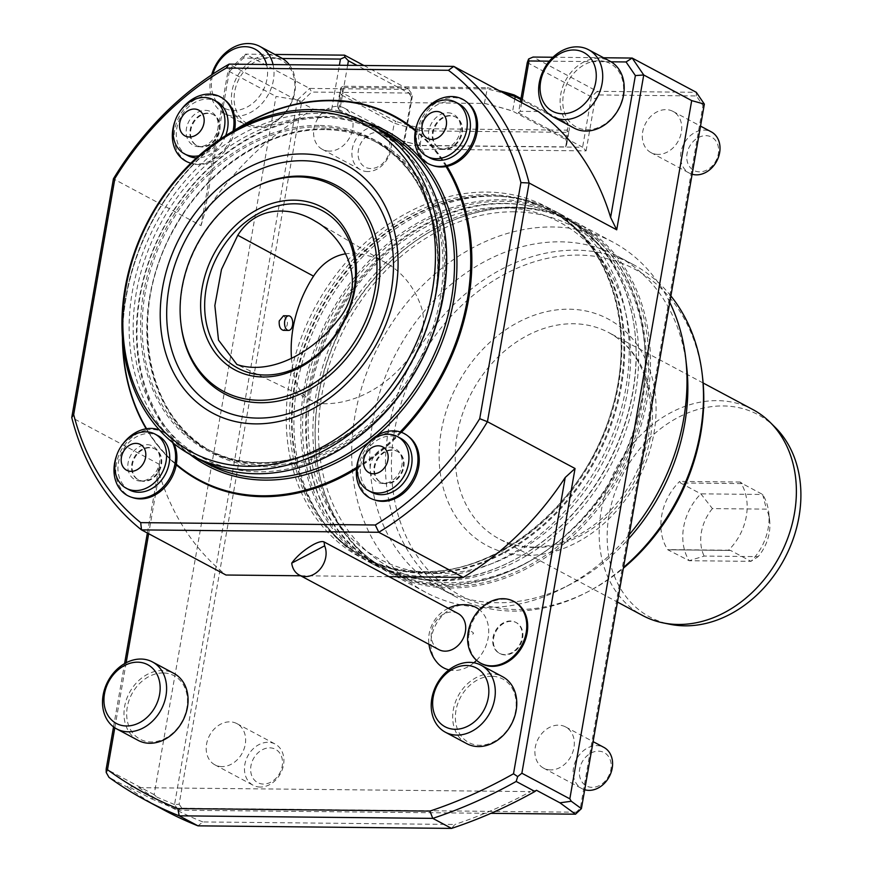 <?xml version="1.0" encoding="UTF-8"?>
<svg xmlns="http://www.w3.org/2000/svg" width="872" height="872" viewBox="0 0 872 872"><rect width="100%" height="100%" fill="white"/><g stroke="black" fill="none" stroke-linecap="round" stroke-linejoin="round"><path stroke-width="0.65" stroke-dasharray="4.36 3.27" d="M283.498 315.762C288.763 320.678 288.752 325.539 283.444 330.346M291.488 358.185A113.284 89.99 -61.9 0 0 295.597 380.584A46.118 36.635 -61.9 0 0 312.056 400.749A46.118 36.635 -61.9 0 0 325.736 403.725A113.284 89.99 -61.9 0 0 413.066 352.582A46.118 36.635 -61.9 0 0 421.187 306.748A113.284 89.99 -61.9 0 0 387.19 263.562A113.284 89.99 -61.9 0 0 351.798 253.458A46.118 36.635 -61.9 0 0 345.367 253.872M389.054 576.664L300.644 575.771M742.323 483.611L740.263 482.02A51.099 40.592 118.1 0 1 728.338 550.385L667.778 549.774L689.185 560.718L750.988 561.339A51.099 40.592 -61.9 0 0 768.744 512.496A51.099 40.592 -61.9 0 0 762.651 494.468L742.323 483.611L680.52 482.99L700.859 493.846L712.424 508.594L766.466 509.139L762.651 494.468L700.859 493.846A51.099 40.592 -61.9 0 0 689.185 560.718L704.14 556.074L758.182 556.619A40.984 32.558 -61.9 0 0 769.649 520.497A40.984 32.558 -61.9 0 0 766.466 509.139M712.424 508.594A40.984 32.558 -61.9 0 0 704.14 556.074M728.338 550.385L730.649 550.472L750.988 561.339L758.182 556.619M680.52 482.99L679.702 481.409A51.099 40.592 118.1 0 0 667.778 549.774L730.649 550.472M740.263 482.02L679.702 481.409M702.603 377.652A184.973 146.943 -61.9 0 0 545.174 258.842A184.973 146.943 -61.9 0 0 392.062 449.788A184.973 146.943 -61.9 0 0 516.66 609.539A184.973 146.943 -61.9 0 0 588.317 591.554A184.973 146.943 -61.9 0 0 623.382 568.184M670.884 295.957A188.341 149.624 -61.9 0 0 633.214 264.532A188.341 149.624 -61.9 0 0 412.5 360.136A188.341 149.624 -61.9 0 0 455.707 596.764A188.341 149.624 -61.9 0 0 512.965 611.098A188.341 149.624 -61.9 0 0 585.929 592.786A188.341 149.624 -61.9 0 0 623.513 567.399M752.808 409.535A116.804 92.792 -61.9 0 0 615.926 468.831A116.804 92.792 -61.9 0 0 642.719 615.567M775.175 427.324A114.744 91.157 -61.9 0 0 623.622 472.94A114.744 91.157 -61.9 0 0 669.947 624.276M686.656 366.632A188.341 149.624 -61.9 0 0 617.572 256.172A188.341 149.624 -61.9 0 0 396.847 351.787A188.341 149.624 -61.9 0 0 440.066 588.404A188.341 149.624 -61.9 0 0 497.323 602.748A188.341 149.624 -61.9 0 0 570.288 584.436A188.341 149.624 -61.9 0 0 628.483 538.94M669.772 302.377A198.565 157.745 -61.9 0 0 612.907 242.089A198.565 157.745 -61.9 0 0 380.203 342.892A198.565 157.745 -61.9 0 0 425.765 592.361A198.565 157.745 -61.9 0 0 486.129 607.468A198.565 157.745 -61.9 0 0 563.061 588.164A198.565 157.745 -61.9 0 0 629.224 534.689M449.625 587.968A198.565 157.745 -61.9 0 0 637.541 436.458A198.565 157.745 -61.9 0 0 576.403 222.589A198.565 157.745 -61.9 0 0 439.107 226.775A198.565 157.745 -61.9 0 0 316.427 456.394A198.565 157.745 -61.9 0 0 389.261 572.85A198.565 157.745 -61.9 0 0 449.625 587.968M448.862 586.496A197.552 156.938 -61.9 0 0 648.615 355.373A197.552 156.938 -61.9 0 0 438.387 227.145A197.552 156.938 -61.9 0 0 316.34 455.598A197.552 156.938 -61.9 0 0 448.862 586.496M514.251 211.809A193.519 153.734 -61.9 0 0 327 488.527A193.519 153.734 -61.9 0 0 604.416 491.318A193.519 153.734 -61.9 0 0 514.251 211.809M451.554 828.4L454.922 824.465L202.827 821.936L197.988 825.849M151.216 798.708L178.444 810.197L174.52 804.551L179.12 804.246L301.767 101.534L297.472 100.008L275.999 96.421L154.137 794.664L156.797 797.073L151.216 798.708L127.737 786.163L127.748 787.383L108.978 777.355M127.748 787.383A513.924 408.27 -61.9 0 0 164.634 810.382M363.886 65.487L408.696 89.424L309.604 88.421L245.468 54.162L274.887 54.456M297.472 100.008L309.604 88.421L311.685 92.072L408.772 93.042L408.696 89.424L412.554 95.07L357.051 65.411M282.386 58.5L243.364 58.108L229.336 71.493L228.039 70.796L275.999 96.421M243.364 58.108L245.468 54.162L228.039 70.796L201.018 225.619L113.415 178.825M527.266 62.599L591.401 96.868L597.211 91.32L533.075 57.051M696.368 95.942L696.303 92.312L597.211 91.32L599.282 94.961L696.368 95.942L702.963 105.577L580.316 808.279L576.141 812.214L575.531 814.176M552.968 57.247L603.577 57.759M611.076 61.803L549.316 61.182M420.555 572.272A198.402 157.614 -61.9 0 0 612.536 288.556A198.402 157.614 -61.9 0 0 328.112 285.7A198.402 157.614 -61.9 0 0 420.555 572.272M581.417 808.627L580.316 808.279M702.963 105.577L704.358 104.16M347.623 65.324L339.622 111.158L403.758 145.428L402.417 149.036L586.104 150.878L582.605 147.226L591.401 96.868L595.173 98.885L599.282 94.961M586.104 150.878L595.173 98.885M147.368 533.021L159.358 464.34L159.195 473.387L148.665 533.719M126.146 662.764L114.799 727.793M113.534 726.899L124.576 663.636M154.137 794.664L106.177 769.039M297.494 100.073L174.542 804.551M174.531 804.562L156.797 797.073M229.336 71.493L204.582 213.335L201.018 225.619M521.685 102.667L520.181 111.333L518.469 112.957L520.388 101.98M605.898 61.748A36.003 28.602 118.1 0 1 614.368 115.006A36.003 28.602 118.1 0 1 565.209 114.515A36.003 28.602 118.1 0 1 592.208 61.607A36.003 28.602 118.1 0 1 605.898 61.748M538.242 111.518L520.181 111.333M392.237 450.203A17.516 13.919 -61.9 0 0 375.647 463.566A17.516 13.919 -61.9 0 0 381.042 482.445A17.516 13.919 -61.9 0 0 401.578 473.55A17.516 13.919 -61.9 0 0 397.556 451.533A17.516 13.919 -61.9 0 0 392.237 450.203M149.886 447.761A17.516 13.919 -61.9 0 0 133.307 461.135A17.516 13.919 -61.9 0 0 138.703 480.003A17.516 13.919 -61.9 0 0 159.227 471.109A17.516 13.919 -61.9 0 0 155.205 449.102A17.516 13.919 -61.9 0 0 149.886 447.761M208.234 113.425A17.516 13.919 -61.9 0 0 191.655 126.789A17.516 13.919 -61.9 0 0 197.05 145.657A17.516 13.919 -61.9 0 0 217.586 136.762A17.516 13.919 -61.9 0 0 213.564 114.755A17.516 13.919 -61.9 0 0 208.234 113.425M450.584 115.856A17.516 13.919 -61.9 0 0 434.005 129.23A17.516 13.919 -61.9 0 0 439.401 148.098A17.516 13.919 -61.9 0 0 459.925 139.204A17.516 13.919 -61.9 0 0 455.914 117.197A17.516 13.919 -61.9 0 0 450.584 115.856M394.569 116.172A206.74 164.23 -61.9 0 0 331.872 100.52A206.74 164.23 -61.9 0 0 136.261 258.166A206.74 164.23 -61.9 0 0 199.732 480.864M356.506 468.842A206.74 164.23 -61.9 0 0 401.414 432.327M447.02 166.378A206.74 164.23 -61.9 0 0 415.508 130.048M339.622 111.158L331.665 109.436L313.593 109.262L229.129 64.125M313.593 109.262A280.326 222.687 -61.9 0 0 204.582 213.335M277.209 58.446A36.003 28.602 118.1 0 1 285.678 111.703A36.003 28.602 118.1 0 1 236.519 111.202A36.003 28.602 118.1 0 1 263.518 58.304A36.003 28.602 118.1 0 1 277.209 58.446M331.665 109.436L339.382 65.237M518.469 112.957L582.605 147.226L403.758 145.428L412.554 95.07L411.497 97.032L402.417 149.036M338.718 109.403L391.659 137.7A116.161 26.999 -170.1 0 0 420.097 145.428L565.634 146.888A116.161 26.999 -170.1 0 0 565.688 139.455L512.736 111.158A116.161 26.999 -170.1 0 0 484.309 103.43L338.761 101.97A116.161 26.999 -170.1 0 0 338.718 109.403L338.652 109.305A116.216 27.01 9.9 0 1 337.726 104.389A116.216 27.01 9.9 0 1 338.718 101.904L341.246 87.418L486.903 88.889A116.216 27.01 9.9 0 1 504.158 93.304M159.358 464.34L71.755 417.535M159.195 473.387A280.326 222.687 -61.9 0 0 225.979 575.019M202.827 821.936A508.082 403.627 -61.9 0 1 138.986 787.656L127.737 786.163M138.986 787.656L530.481 791.602A508.082 403.627 -61.9 0 1 454.922 824.465M536.465 790.272L530.481 791.602M576.141 812.214L181.91 808.246L178.433 810.186L490.936 813.336M408.772 93.042L411.497 97.032M301.767 101.534L311.685 92.072M181.91 808.246L179.12 804.246M222 766.608A23.359 18.563 118.1 0 1 214.904 764.831A23.359 18.563 118.1 0 1 209.542 735.488A23.359 18.563 118.1 0 1 236.922 723.629A23.359 18.563 118.1 0 1 244.116 748.786A23.359 18.563 118.1 0 1 222 766.608M550.69 769.922A23.359 18.563 118.1 0 1 543.594 768.134A23.359 18.563 118.1 0 1 538.231 738.791A23.359 18.563 118.1 0 1 565.612 726.932A23.359 18.563 118.1 0 1 572.806 752.089A23.359 18.563 118.1 0 1 550.69 769.922M329.431 151.107A23.359 18.563 118.1 0 1 322.324 149.33A23.359 18.563 118.1 0 1 316.961 119.976A23.359 18.563 118.1 0 1 344.342 108.117A23.359 18.563 118.1 0 1 351.536 133.274A23.359 18.563 118.1 0 1 329.431 151.107M658.12 154.409A23.359 18.563 118.1 0 1 651.013 152.633A23.359 18.563 118.1 0 1 645.662 123.279A23.359 18.563 118.1 0 1 673.031 111.42A23.359 18.563 118.1 0 1 680.225 136.588A23.359 18.563 118.1 0 1 658.12 154.409M468.624 605.026A34.27 27.228 -61.9 0 0 465.528 604.797A34.27 27.228 -61.9 0 0 452.023 608.242A34.27 27.228 -61.9 0 0 437.602 663.091M448.927 669.849A34.27 27.228 -61.9 0 0 473.899 662.753M476.548 660.322A34.27 27.228 -61.9 0 0 479.426 609.713M511.068 621.333A17.516 13.919 -61.9 0 0 494.489 634.696A17.516 13.919 -61.9 0 0 499.874 653.575A17.516 13.919 -61.9 0 0 505.204 654.905A17.516 13.919 -61.9 0 0 521.783 641.53A17.516 13.919 -61.9 0 0 516.388 622.663A17.516 13.919 -61.9 0 0 511.068 621.333M163.108 672.955A36.003 28.602 -61.9 0 0 128.26 724.447A36.003 28.602 -61.9 0 0 179.883 724.959A36.003 28.602 -61.9 0 0 163.108 672.955M491.797 676.269A36.003 28.602 -61.9 0 0 456.95 727.749A36.003 28.602 -61.9 0 0 508.572 728.273A36.003 28.602 -61.9 0 0 491.797 676.269M428.348 576.599A198.565 157.745 -61.9 0 0 616.264 425.089A198.565 157.745 -61.9 0 0 555.126 211.22A198.565 157.745 -61.9 0 0 500.43 196.276A198.565 157.745 -61.9 0 0 322.422 312.023A198.565 157.745 -61.9 0 0 325.158 524.323A198.565 157.745 -61.9 0 0 367.984 561.481A198.565 157.745 -61.9 0 0 428.348 576.599M435.237 580.272A198.565 157.745 -61.9 0 0 512.158 560.969A198.565 157.745 -61.9 0 0 634.838 331.349A198.565 157.745 -61.9 0 0 562.004 214.894A198.565 157.745 -61.9 0 0 329.311 315.697A198.565 157.745 -61.9 0 0 374.873 565.165A198.565 157.745 -61.9 0 0 435.237 580.272M436.338 579.815A197.552 156.938 -61.9 0 0 512.878 560.598A197.552 156.938 -61.9 0 0 634.936 332.145A197.552 156.938 -61.9 0 0 466.793 205.247A197.552 156.938 -61.9 0 0 303.271 409.186A197.552 156.938 -61.9 0 0 436.338 579.815M437.439 573.504A190.968 151.706 118.1 0 1 311.315 388.945A190.968 151.706 118.1 0 1 501.313 207.558A190.968 151.706 118.1 0 1 627.437 392.117A190.968 151.706 118.1 0 1 437.439 573.504M376.53 127.726A188.047 149.385 -61.9 0 0 319.359 113.404A188.047 149.385 -61.9 0 0 141.395 256.902A188.047 149.385 -61.9 0 0 199.306 459.446M320.438 117.044A185.126 147.074 -61.9 0 0 141.308 381.773A185.126 147.074 -61.9 0 0 406.701 384.443A185.126 147.074 -61.9 0 0 320.438 117.044M415.573 132.784A30.662 24.362 118.1 0 1 429.94 105.904M219.984 139.335A30.662 24.362 118.1 0 1 198.86 155.75M173.223 130.342A30.662 24.362 118.1 0 1 187.589 103.463M114.875 464.689A30.662 24.362 118.1 0 1 129.23 437.809M357.226 467.12A30.662 24.362 118.1 0 1 371.581 440.24M430.081 158.017A30.662 24.362 118.1 0 1 423.04 119.497A30.662 24.362 118.1 0 1 458.977 103.931M225.652 135.64A30.662 24.362 118.1 0 1 196.462 157.897M187.731 155.576A30.662 24.362 118.1 0 1 180.689 117.055A30.662 24.362 118.1 0 1 216.627 101.49M129.383 489.922A30.662 24.362 118.1 0 1 122.342 451.402A30.662 24.362 118.1 0 1 158.279 435.837M371.723 492.353A30.662 24.362 118.1 0 1 364.692 453.843A30.662 24.362 118.1 0 1 400.619 438.278M380.41 129.884A188.047 149.385 -61.9 0 0 327.185 117.589A188.047 149.385 -61.9 0 0 150.148 258.461A188.047 149.385 -61.9 0 0 203.252 461.462M447.696 112.782A18.988 15.086 118.1 0 1 456.547 140.207A18.988 15.086 118.1 0 1 429.329 139.934A18.988 15.086 118.1 0 1 447.696 112.782M205.356 110.352A18.988 15.086 118.1 0 1 214.196 137.765A18.988 15.086 118.1 0 1 186.979 137.493A18.988 15.086 118.1 0 1 205.356 110.352M146.997 444.687A18.988 15.086 118.1 0 1 155.848 472.112A18.988 15.086 118.1 0 1 128.631 471.839A18.988 15.086 118.1 0 1 146.997 444.687M389.348 447.129A18.988 15.086 118.1 0 1 398.199 474.542A18.988 15.086 118.1 0 1 370.982 474.27A18.988 15.086 118.1 0 1 389.348 447.129M189.911 454.399A189.802 150.78 118.1 0 1 163.685 227.21A189.802 150.78 118.1 0 1 367.123 122.723M376.65 435.815A189.802 150.78 118.1 0 1 368.725 442.278M417.426 123.377A36.504 28.994 118.1 0 1 423.149 112.662M232.988 131.269A36.504 28.994 118.1 0 1 192.102 163.489A36.504 28.994 118.1 0 1 190.87 163.195M175.076 120.946A36.504 28.994 118.1 0 1 180.798 110.232M159.467 430.049A36.504 28.994 118.1 0 1 165.331 433.373A36.504 28.994 118.1 0 1 172.58 442.54M116.728 455.282A36.504 28.994 118.1 0 1 122.451 444.567M359.068 457.724A36.504 28.994 118.1 0 1 364.801 447.009M356.659 467.436A206.152 163.773 -61.9 0 0 358.752 466.117A36.199 28.765 118.1 0 1 399.649 432.501A206.152 163.773 -61.9 0 0 400.204 431.923M433.591 165.8A36.199 28.765 118.1 0 1 417.023 132.25A206.152 163.773 -61.9 0 0 415.355 130.855M235.146 130.07A206.152 163.773 -61.9 0 0 234.601 130.419A36.199 28.765 118.1 0 1 193.715 164.023A206.152 163.773 -61.9 0 0 122.658 340.614M146.561 428.741A206.152 163.773 -61.9 0 0 147.292 429.961A36.199 28.765 118.1 0 1 166.694 434.43A36.199 28.765 118.1 0 1 173.931 443.63M234.612 130.364A36.199 28.765 118.1 0 1 234.601 130.419A206.152 163.773 -61.9 0 0 193.715 164.023A36.199 28.765 118.1 0 1 191.24 163.358A36.199 28.765 118.1 0 1 179.316 116.325A36.199 28.765 118.1 0 1 225.041 100.095M446.061 166.563A206.152 163.773 -61.9 0 0 417.023 132.25A36.199 28.765 118.1 0 1 437.275 102.133A36.199 28.765 118.1 0 1 467.392 102.525M375.243 500.136A36.199 28.765 118.1 0 1 358.752 466.117A206.152 163.773 -61.9 0 0 399.649 432.501A36.199 28.765 118.1 0 1 409.044 436.872M356.539 468.46A206.74 164.23 -61.9 0 0 359.242 466.76A206.74 164.23 -61.9 0 0 401.066 432.207M446.835 166.41A206.74 164.23 -61.9 0 0 415.497 130.124M234.644 130.168A206.74 164.23 -61.9 0 0 122.429 337.747M146.169 428.806A206.74 164.23 -61.9 0 0 176.231 464.852M132.893 497.694A36.199 28.765 118.1 0 1 116.663 462.389A36.199 28.765 118.1 0 1 147.292 429.961A206.152 163.773 -61.9 0 0 176.329 464.275M391.604 449.865A17.516 13.919 -61.9 0 0 375.025 463.239A17.516 13.919 -61.9 0 0 380.421 482.107A17.516 13.919 -61.9 0 0 400.957 473.213A17.516 13.919 -61.9 0 0 396.934 451.195A17.516 13.919 -61.9 0 0 391.604 449.865M149.254 447.423A17.516 13.919 -61.9 0 0 132.675 460.798A17.516 13.919 -61.9 0 0 138.07 479.665A17.516 13.919 -61.9 0 0 158.606 470.771A17.516 13.919 -61.9 0 0 154.584 448.764A17.516 13.919 -61.9 0 0 149.254 447.423M207.612 113.088A17.516 13.919 -61.9 0 0 191.033 126.451A17.516 13.919 -61.9 0 0 196.429 145.33A17.516 13.919 -61.9 0 0 216.954 136.435A17.516 13.919 -61.9 0 0 212.931 114.417A17.516 13.919 -61.9 0 0 207.612 113.088M449.963 115.529A17.516 13.919 -61.9 0 0 433.373 128.893A17.516 13.919 -61.9 0 0 438.769 147.76A17.516 13.919 -61.9 0 0 459.304 138.866A17.516 13.919 -61.9 0 0 455.282 116.859A17.516 13.919 -61.9 0 0 449.963 115.529M484.309 103.43L484.374 103.376A116.216 27.01 9.9 0 1 512.682 111.071L514.785 98.983M484.374 103.376L487.47 87.701A114.461 26.607 9.9 0 1 499.166 90.644M338.652 109.305L341.181 94.819L394.275 123.181L395.812 121.404L343.143 93.271A114.461 26.607 9.9 0 1 343.143 86.241L487.47 87.701M391.659 137.7L394.275 123.181A116.216 27.01 9.9 0 0 422.571 130.876L568.239 132.348L566.931 130.157L422.593 128.696A114.461 26.607 9.9 0 1 395.812 121.404M420.097 145.428L420.042 145.362A116.216 27.01 9.9 0 1 391.746 137.678M420.042 145.362L422.593 128.696M565.634 146.888L568.239 132.348A116.216 27.01 9.9 0 0 569.231 129.863A116.216 27.01 9.9 0 0 568.293 124.947L566.931 123.137A114.461 26.607 9.9 0 1 566.931 130.157M565.688 139.455L565.764 139.433A116.216 27.01 9.9 0 1 566.702 144.349A116.216 27.01 9.9 0 1 565.71 146.834M565.764 139.433L568.293 124.947L520.813 99.572M343.143 93.271L341.181 94.819A116.216 27.01 9.9 0 1 340.254 89.903A116.216 27.01 9.9 0 1 341.246 87.418L343.143 86.241M520.976 98.58L566.931 123.137M699.54 171.849A18.879 14.998 118.1 0 1 690.744 144.578A18.879 14.998 118.1 0 1 717.809 144.85A18.879 14.998 118.1 0 1 699.54 171.849M692.128 174.237A23.359 18.563 118.1 0 1 689.294 173.081A23.359 18.563 118.1 0 1 683.931 143.727A23.359 18.563 118.1 0 1 711.301 131.868M370.851 168.536A18.879 14.998 118.1 0 1 362.054 141.264A18.879 14.998 118.1 0 1 389.119 141.537A18.879 14.998 118.1 0 1 370.851 168.536M367.701 171.555A23.359 18.563 118.1 0 1 360.594 169.768A23.359 18.563 118.1 0 1 355.242 140.425A23.359 18.563 118.1 0 1 382.612 128.566A23.359 18.563 118.1 0 1 389.806 153.723A23.359 18.563 118.1 0 1 367.701 171.555M592.121 787.351A18.879 14.998 118.1 0 1 583.313 760.079A18.879 14.998 118.1 0 1 610.389 760.351A18.879 14.998 118.1 0 1 592.121 787.351M584.709 789.749A23.359 18.563 118.1 0 1 581.864 788.582A23.359 18.563 118.1 0 1 576.501 759.24A23.359 18.563 118.1 0 1 603.882 747.38M263.42 784.048A18.879 14.998 118.1 0 1 254.624 756.776A18.879 14.998 118.1 0 1 281.7 757.049A18.879 14.998 118.1 0 1 263.42 784.048M260.281 787.056A23.359 18.563 118.1 0 1 253.174 785.28A23.359 18.563 118.1 0 1 247.812 755.937A23.359 18.563 118.1 0 1 275.192 744.078A23.359 18.563 118.1 0 1 282.386 769.235A23.359 18.563 118.1 0 1 260.281 787.056M466.836 743.685A37.965 30.16 118.1 0 1 455.151 702.799A37.965 30.16 118.1 0 1 491.078 673.827A37.965 30.16 118.1 0 1 502.61 676.716M138.147 740.383A37.965 30.16 118.1 0 1 126.462 699.486A37.965 30.16 118.1 0 1 162.377 670.524A37.965 30.16 118.1 0 1 173.92 673.413M438.834 649.607A20.438 16.241 118.1 0 1 431.422 632.178A20.438 16.241 118.1 0 1 443.826 614.052A20.438 16.241 118.1 0 1 458.094 613.55M469.507 630.554L468.831 634.402C474.826 634.369 475.055 633.094 469.507 630.554A35.044 27.839 118.1 0 1 514.633 601.865M481.617 663.679A35.044 27.839 118.1 0 1 468.831 634.402M504.583 654.567A17.516 13.919 118.1 0 1 499.253 653.237A17.516 13.919 118.1 0 1 495.231 631.23A17.516 13.919 118.1 0 1 515.766 622.336A17.516 13.919 118.1 0 1 521.162 641.203A17.516 13.919 118.1 0 1 504.583 654.567M574.256 128.173A37.965 30.16 118.1 0 1 561.339 91.462A37.965 30.16 118.1 0 1 591.107 59.22A37.965 30.16 118.1 0 1 610.04 61.214M273.078 64.572A37.965 30.16 118.1 0 1 235.636 116.281A37.965 30.16 118.1 0 1 224.093 113.393A37.965 30.16 118.1 0 1 211.645 74.894M289.319 64.735A37.965 30.16 118.1 0 1 290.463 104.825A37.965 30.16 118.1 0 1 257.109 127.759A37.965 30.16 118.1 0 1 245.566 124.87A37.965 30.16 118.1 0 1 232.65 88.148A37.965 30.16 118.1 0 1 262.418 55.917A37.965 30.16 118.1 0 1 281.351 57.912M266.592 64.506A33.289 26.443 118.1 0 1 233.914 110.472A33.289 26.443 118.1 0 1 212.91 74.055M254.057 187.589A118.265 93.947 -61.9 0 0 180.995 324.351M526.11 555.42A128.478 102.068 -61.9 0 0 650.425 371.69A128.478 102.068 -61.9 0 0 466.237 369.837A128.478 102.068 -61.9 0 0 526.11 555.42M534.318 547.572A116.804 92.792 -61.9 0 0 644.855 458.443A116.804 92.792 -61.9 0 0 608.885 332.646A116.804 92.792 -61.9 0 0 472.003 391.931A116.804 92.792 -61.9 0 0 498.806 538.678A116.804 92.792 -61.9 0 0 534.318 547.572M425.438 573.373A196.974 156.48 -61.9 0 0 620.809 389.555A196.974 156.48 -61.9 0 0 496.931 196.102A196.974 156.48 -61.9 0 0 320.362 310.912A196.974 156.48 -61.9 0 0 323.076 521.521A196.974 156.48 -61.9 0 0 425.438 573.373M424.817 572.871A196.81 156.35 -61.9 0 0 611.065 422.702A196.81 156.35 -61.9 0 0 550.461 210.719A196.81 156.35 -61.9 0 0 319.817 310.628A196.81 156.35 -61.9 0 0 364.976 557.895A196.81 156.35 -61.9 0 0 424.817 572.871M422.702 571.749A196.81 156.35 -61.9 0 0 608.961 421.579A196.81 156.35 -61.9 0 0 548.357 209.596A196.81 156.35 -61.9 0 0 317.713 309.505A196.81 156.35 -61.9 0 0 362.872 556.772A196.81 156.35 -61.9 0 0 422.702 571.749M511.984 207.144A196.81 156.35 118.1 0 1 571.814 222.12A196.81 156.35 118.1 0 1 616.973 469.387A196.81 156.35 118.1 0 1 386.329 569.296A196.81 156.35 118.1 0 1 325.736 357.313A196.81 156.35 118.1 0 1 511.984 207.144M505.411 203.634A196.81 156.35 118.1 0 1 565.252 218.61A196.81 156.35 118.1 0 1 610.411 465.877A196.81 156.35 118.1 0 1 379.767 565.786A196.81 156.35 118.1 0 1 319.163 353.803A196.81 156.35 118.1 0 1 505.411 203.634M318.978 125.437A176.373 140.109 -61.9 0 0 148.316 377.641A176.373 140.109 -61.9 0 0 401.153 380.181A176.373 140.109 -61.9 0 0 318.978 125.437M319.403 126.887A175.207 139.182 -61.9 0 0 153.603 260.575A175.207 139.182 -61.9 0 0 207.547 449.287A175.207 139.182 -61.9 0 0 412.87 360.343A175.207 139.182 -61.9 0 0 372.671 140.229A175.207 139.182 -61.9 0 0 319.403 126.887M324.417 129.557A175.207 139.182 -61.9 0 0 158.606 263.246A175.207 139.182 -61.9 0 0 212.55 451.958A175.207 139.182 -61.9 0 0 417.873 363.014A175.207 139.182 -61.9 0 0 377.674 142.899A175.207 139.182 -61.9 0 0 324.417 129.557M325.234 128.773A176.373 140.109 -61.9 0 0 154.573 380.988A176.373 140.109 -61.9 0 0 407.409 383.527A176.373 140.109 -61.9 0 0 325.234 128.773M312.056 400.749L236.955 364.529M387.179 263.573L315.293 221.237M769.649 520.497L768.744 512.496M729.548 550.232L668.116 549.611M588.317 591.554L585.929 592.786M703.126 382.993L608.885 332.646C631.993 345.465 645.672 367.635 649.934 399.147C652.725 426.735 646.806 453.974 632.156 480.843C618.008 505.564 599.533 523.919 576.73 535.92C561.862 543.485 547.115 547.213 532.476 547.082C520.235 546.918 509.019 544.117 498.806 538.678L617.463 602.072M633.214 264.532L617.572 256.172M455.707 596.764L440.066 588.404M570.288 584.436L563.061 588.164M612.907 242.089L576.403 222.589M425.765 592.361L389.261 572.85M316.34 455.598L316.427 456.394M438.387 227.145L439.107 226.775M500.43 196.276L496.931 196.102C516.213 197.105 534.056 201.977 550.461 210.719L548.357 209.596C609.79 240.639 637.574 328.45 611.207 411.639C585.57 502.01 499.525 574.288 421.972 571.552C400.619 571.291 380.922 566.353 362.872 556.772L364.976 557.895C348.593 549.109 334.63 536.978 323.076 521.521L325.158 524.323M562.004 214.894L555.126 211.22M374.873 565.165L367.984 561.481M634.936 332.145L634.838 331.349M512.878 560.598L512.158 560.969M379.767 565.786L386.329 569.296C480.341 625.507 626.521 525.751 643.253 396.204C656.202 322.498 627.121 250.645 571.814 222.12L565.252 218.61C546.624 208.724 526.372 203.656 504.496 203.383C441.079 201.944 372.3 247.234 335.873 313.702C281.885 405.469 302.388 527.495 379.767 565.786M207.547 449.287C272.773 487.067 373.216 442.224 414.669 356.375C458.105 275.051 437.984 172.482 372.671 140.229L377.674 142.899C361.444 134.277 343.753 129.852 324.591 129.612C268.772 128.26 207.242 168.612 174.651 228.137C126.331 310.323 144.883 418.745 212.55 451.958L207.547 449.287M380.421 482.107L381.042 482.445M396.934 451.195L397.556 451.533M166.694 434.43L165.331 433.373M138.07 479.665L138.703 480.003M154.584 448.764L155.205 449.102M196.429 145.33L197.05 145.657M212.931 114.417L213.564 114.755M438.769 147.76L439.401 148.098M455.282 116.859L455.914 117.197M337.726 104.389L340.254 89.903M566.702 144.349L569.231 129.863M651.013 152.633L689.294 173.081M673.031 111.42L700.532 126.113M322.324 149.33L360.594 169.768M344.342 108.117L382.612 128.566M543.594 768.134L581.864 788.582M565.612 726.932L593.102 741.625M214.904 764.831L253.174 785.28M236.922 723.629L275.192 744.078M499.253 653.237L499.874 653.575M515.766 622.336L516.388 622.663M448.241 608.285A35.044 35.044 0 0 0 428.97 644.343M224.093 113.393L245.566 124.87"/><path stroke-width="1.31" d="M289.864 316.122A7.303 4.098 -89.4 0 1 292.687 324.188A7.303 4.098 -89.4 0 1 288.578 330.412A7.303 4.098 -89.4 0 1 284.73 321.027A7.303 4.098 -89.4 0 1 288.719 315.817A7.303 4.098 -89.4 0 1 289.864 316.122M283.444 330.346C280.293 329.529 278.887 326.401 279.225 320.961L283.498 315.762L288.719 315.817M345.367 253.872A46.118 36.635 -61.9 0 0 313.549 276.151A113.284 89.99 -61.9 0 0 291.488 358.185M237.794 235.266C257.796 203.416 293.722 207.721 315.293 221.248C343.623 236.683 369.783 282.866 337.529 320.634C311.718 353.531 270.015 375.483 236.955 364.529L218.501 340.091L214.85 305.56L221.488 269.426L237.794 235.266L313.549 276.151M310.116 111.529A185.126 147.074 -61.9 0 0 130.985 376.257A185.126 147.074 -61.9 0 0 396.379 378.928A185.126 147.074 -61.9 0 0 310.116 111.529M302.715 153.941A140.861 111.899 -61.9 0 0 166.41 355.373A140.861 111.899 -61.9 0 0 368.344 357.4A140.861 111.899 -61.9 0 0 302.715 153.941M300.644 575.771L225.979 575.019L141.504 529.893L378.786 532.28A280.326 222.687 -61.9 0 0 487.448 421.721L529.108 183A280.326 222.687 -61.9 0 0 453.778 66.392L538.242 111.518A280.326 222.687 -61.9 0 1 610.618 217.411L635.372 75.581L626.052 61.956L632.167 58.053L696.303 92.312L704.358 104.106L691.692 100.607L643.732 74.981L632.167 58.053L603.577 57.759M114.886 178.52L113.415 178.825A280.326 222.687 -61.9 0 1 229.129 64.125L226.273 68.06A274.484 218.055 -61.9 0 0 114.886 178.52L73.684 414.592A274.484 218.055 -61.9 0 0 140.697 522.633L375.298 524.999L378.786 532.28L463.261 577.406L389.054 576.664M623.382 568.184A184.973 146.943 -61.9 0 0 702.603 377.652L702.298 374.993A188.341 149.624 -61.9 0 0 670.884 295.957M623.513 567.399A188.341 149.624 -61.9 0 0 702.298 374.993M617.463 602.072L642.719 615.567A116.804 92.792 -61.9 0 0 663.08 622.881A116.804 92.792 -61.9 0 0 678.231 624.461A116.804 92.792 -61.9 0 0 783.743 547.899A116.804 92.792 -61.9 0 0 770.194 422.397A116.804 92.792 -61.9 0 0 752.808 409.535L703.126 382.993M663.08 622.881L669.947 624.276A114.744 91.157 -61.9 0 0 684.836 625.834A114.744 91.157 -61.9 0 0 788.484 550.624A114.744 91.157 -61.9 0 0 775.175 427.324L770.194 422.397M628.483 538.94A188.341 149.624 -61.9 0 0 686.656 366.632L685.741 358.545A198.565 157.745 -61.9 0 0 669.772 302.377M629.224 534.689A198.565 157.745 -61.9 0 0 685.741 358.545M114.799 727.793L107.485 769.682L106.199 772.45L108.978 777.355A513.924 408.27 -61.9 0 0 145.853 800.354L164.634 810.382A513.924 408.27 -61.9 0 0 197.988 825.849L179.218 815.821L432.785 818.372A513.924 408.27 -61.9 0 0 516.18 781.454L534.95 791.482L536.465 790.272L559.933 802.818L571.269 801.248L581.406 808.649M197.988 825.849L451.554 828.4L432.785 818.372L429.896 811.102A508.082 403.627 -61.9 0 0 513.51 773.769L565.23 477.475L575.051 468.515L487.448 421.721L479.72 418.68L520.922 182.597L529.108 183L616.711 229.805L610.618 217.411M451.554 828.4A513.924 408.27 -61.9 0 0 534.95 791.482M490.936 813.336L575.509 814.186L581.406 808.638L704.358 104.106M691.692 100.607L569.83 798.839L571.269 801.248M145.853 800.354A513.924 408.27 -61.9 0 0 179.218 815.821L177.801 808.562L429.896 811.102M575.051 468.515L521.87 773.224L569.83 798.839M635.372 75.581L643.732 74.981L616.711 229.805M274.887 54.456L344.56 55.154L363.886 65.487M357.051 65.411L348.418 60.8L347.623 65.324M344.56 55.154L344.92 57.138L348.418 60.8M339.382 65.237L340.451 59.078L344.92 57.138M340.451 59.078L282.386 58.5M520.388 101.98L527.266 62.599L528.606 58.991L533.075 57.051L552.968 57.247M549.316 61.182L528.966 60.975L528.606 58.991M626.052 61.956L611.076 61.803M463.261 577.406A280.326 222.687 -61.9 0 0 565.23 477.475M521.87 773.224L517.674 776.592L513.51 773.769M517.674 776.592L516.18 781.454M107.485 769.682A508.082 403.627 -61.9 0 0 177.801 808.562M148.665 533.719L126.146 662.764M106.199 772.45L106.177 769.039L113.534 726.899M124.576 663.636L147.368 533.021M528.966 60.975L521.685 102.667M520.922 182.597A274.484 218.055 -61.9 0 0 448.415 70.294L453.778 66.392L229.129 64.125M375.298 524.999A274.484 218.055 -61.9 0 0 479.72 418.68M140.697 522.633L141.504 529.893A280.326 222.687 -61.9 0 1 71.755 417.535L113.415 178.825M73.684 414.592L71.755 417.535M448.415 70.294L226.273 68.06M199.732 480.864A206.74 164.23 -61.9 0 0 199.884 480.941A206.74 164.23 -61.9 0 0 356.506 468.842M401.414 432.327A206.74 164.23 -61.9 0 0 447.02 166.378M415.508 130.048A206.74 164.23 -61.9 0 0 394.722 116.249A206.74 164.23 -61.9 0 0 394.569 116.172M575.509 814.197L559.933 802.818M428.97 644.343A35.044 35.044 0 0 0 437.602 663.091A34.27 27.228 -61.9 0 0 448.927 669.849M473.899 662.753A34.27 27.228 -61.9 0 0 476.548 660.322M479.426 609.713A34.27 27.228 -61.9 0 0 468.624 605.026A35.044 35.044 0 0 0 448.241 608.285M312.165 109.567A188.047 149.385 -61.9 0 0 134.201 253.054A188.047 149.385 -61.9 0 0 192.113 455.598A188.047 149.385 -61.9 0 0 412.489 360.136A188.047 149.385 -61.9 0 0 369.336 123.879A188.047 149.385 -61.9 0 0 312.165 109.567M192.113 455.598L199.306 459.446A188.047 149.385 -61.9 0 0 419.683 363.984A188.047 149.385 -61.9 0 0 376.53 127.726L369.336 123.879M446.29 125.579A14.595 11.598 118.1 0 1 426.048 137.514A14.595 11.598 118.1 0 1 430.278 113.284A14.595 11.598 118.1 0 1 446.29 125.579M203.939 123.137A14.595 11.598 118.1 0 1 183.698 135.073A14.595 11.598 118.1 0 1 187.927 110.842A14.595 11.598 118.1 0 1 203.939 123.137M145.58 457.484A14.595 11.598 118.1 0 1 125.35 469.419A14.595 11.598 118.1 0 1 129.579 445.189A14.595 11.598 118.1 0 1 145.58 457.484M387.931 459.925A14.595 11.598 118.1 0 1 367.69 471.85A14.595 11.598 118.1 0 1 371.919 447.619A14.595 11.598 118.1 0 1 387.931 459.925M466.771 129.557A30.662 24.362 118.1 0 1 426.953 156.35A30.662 24.362 118.1 0 1 415.573 132.784A36.798 36.798 0 0 1 429.94 105.904A30.662 24.362 118.1 0 1 455.849 102.264A30.662 24.362 118.1 0 1 466.771 129.557M198.86 155.75A30.662 24.362 118.1 0 1 184.602 153.908A30.662 24.362 118.1 0 1 173.223 130.342A36.798 36.798 0 0 1 187.589 103.463A30.662 24.362 118.1 0 1 213.498 99.822A30.662 24.362 118.1 0 1 224.431 127.116A30.662 24.362 118.1 0 1 219.984 139.335M166.072 461.462A30.662 24.362 118.1 0 1 126.244 488.244A30.662 24.362 118.1 0 1 114.875 464.689A36.798 36.798 0 0 1 129.23 437.809A30.662 24.362 118.1 0 1 155.151 434.169A30.662 24.362 118.1 0 1 166.072 461.462M408.423 463.904A30.662 24.362 118.1 0 1 368.594 490.685A30.662 24.362 118.1 0 1 357.226 467.12A36.798 36.798 0 0 1 371.581 440.24A30.662 24.362 118.1 0 1 397.49 436.6A30.662 24.362 118.1 0 1 408.423 463.904M455.849 102.264L458.977 103.931A30.662 24.362 118.1 0 1 469.899 131.225A30.662 24.362 118.1 0 1 430.081 158.017L426.953 156.35M213.498 99.822L216.627 101.49A30.662 24.362 118.1 0 1 227.559 128.794A30.662 24.362 118.1 0 1 225.652 135.64M196.462 157.897A30.662 24.362 118.1 0 1 187.731 155.576L184.602 153.908M155.151 434.169L158.279 435.837A30.662 24.362 118.1 0 1 169.201 463.13A30.662 24.362 118.1 0 1 129.383 489.922L126.244 488.244M397.49 436.6L400.619 438.278A30.662 24.362 118.1 0 1 411.551 465.572A30.662 24.362 118.1 0 1 371.723 492.353L368.594 490.685M203.252 461.462A188.047 149.385 -61.9 0 0 264.292 477.943A188.047 149.385 -61.9 0 0 443.15 331.829A188.047 149.385 -61.9 0 0 380.41 129.884M368.725 442.278A189.802 150.78 118.1 0 1 264.935 480.123A189.802 150.78 118.1 0 1 189.911 454.399M367.123 122.723A189.802 150.78 118.1 0 1 456.852 257.807A189.802 150.78 118.1 0 1 376.65 435.815M423.149 112.662A36.504 28.994 118.1 0 1 451.609 96.53A36.504 28.994 118.1 0 1 466.04 101.468A36.504 28.994 118.1 0 1 474.128 138.092A36.504 28.994 118.1 0 1 444.535 166.029A36.504 28.994 118.1 0 1 431.956 165.255A36.504 28.994 118.1 0 1 417.426 123.377M180.798 110.232A36.504 28.994 118.1 0 1 209.258 94.089A36.504 28.994 118.1 0 1 223.69 99.037A36.504 28.994 118.1 0 1 232.988 131.269M190.87 163.195A36.504 28.994 118.1 0 1 189.606 162.813A36.504 28.994 118.1 0 1 175.076 120.946M122.451 444.567A36.504 28.994 118.1 0 1 150.91 428.425A36.504 28.994 118.1 0 1 159.467 430.049M172.58 442.54A36.504 28.994 118.1 0 1 175.054 463.468A36.504 28.994 118.1 0 1 131.258 497.16A36.504 28.994 118.1 0 1 116.728 455.282M364.801 447.009A36.504 28.994 118.1 0 1 393.261 430.866A36.504 28.994 118.1 0 1 407.682 435.815A36.504 28.994 118.1 0 1 412.728 479.502A36.504 28.994 118.1 0 1 373.608 499.602A36.504 28.994 118.1 0 1 356.986 465.299A36.504 28.994 118.1 0 1 359.068 457.724M173.931 443.63A36.199 28.765 118.1 0 1 176.329 464.275A206.152 163.773 -61.9 0 0 356.659 467.436M400.204 431.923A206.152 163.773 -61.9 0 0 446.061 166.563A36.199 28.765 118.1 0 1 433.591 165.8L431.956 165.255M415.355 130.855A206.152 163.773 -61.9 0 0 235.146 130.07M122.658 340.614A206.152 163.773 -61.9 0 0 146.561 428.741M401.066 432.207A206.74 164.23 -61.9 0 0 446.835 166.41M415.497 130.124A206.74 164.23 -61.9 0 0 394.417 116.085A206.74 164.23 -61.9 0 0 331.567 100.345A206.74 164.23 -61.9 0 0 234.644 130.168M122.429 337.747A206.74 164.23 -61.9 0 0 146.169 428.806M176.231 464.852A206.74 164.23 -61.9 0 0 199.568 480.777A206.74 164.23 -61.9 0 0 356.539 468.46M407.682 435.815L409.044 436.872A36.199 28.765 118.1 0 1 414.047 480.21A36.199 28.765 118.1 0 1 375.243 500.136L373.608 499.602M176.329 464.275A36.199 28.765 118.1 0 1 132.893 497.694L131.258 497.16M223.69 99.037L225.041 100.095A36.199 28.765 118.1 0 1 234.612 130.364M466.04 101.468L467.392 102.525A36.199 28.765 118.1 0 1 475.414 138.855A36.199 28.765 118.1 0 1 446.061 166.563M514.785 98.983L515.21 96.574L520.813 99.572M504.158 93.304A116.216 27.01 9.9 0 1 515.21 96.574L514.262 94.994L520.976 98.58M499.166 90.644A114.461 26.607 9.9 0 1 514.262 94.994M700.532 126.113L711.301 131.868A23.359 18.563 118.1 0 1 718.495 157.036A23.359 18.563 118.1 0 1 696.39 174.858A23.359 18.563 118.1 0 1 692.128 174.237M593.102 741.625L603.882 747.38A23.359 18.563 118.1 0 1 611.076 772.538A23.359 18.563 118.1 0 1 588.971 790.37A23.359 18.563 118.1 0 1 584.709 789.749M456.895 735.096A37.965 30.16 118.1 0 1 445.363 732.208A37.965 30.16 118.1 0 1 436.654 684.52A37.965 30.16 118.1 0 1 481.137 665.249A37.965 30.16 118.1 0 1 492.822 706.135A37.965 30.16 118.1 0 1 456.895 735.096M481.137 665.249L502.61 676.716A37.965 30.16 118.1 0 1 514.306 717.612A37.965 30.16 118.1 0 1 478.379 746.574A37.965 30.16 118.1 0 1 466.836 743.685L445.363 732.208M455.173 729.286A33.289 26.443 118.1 0 1 439.662 681.206A33.289 26.443 118.1 0 1 487.383 681.686A33.289 26.443 118.1 0 1 455.173 729.286M128.206 731.793A37.965 30.16 118.1 0 1 116.674 728.905A37.965 30.16 118.1 0 1 107.954 681.206A37.965 30.16 118.1 0 1 152.447 661.935A37.965 30.16 118.1 0 1 164.132 702.832A37.965 30.16 118.1 0 1 128.206 731.793M152.447 661.935L173.92 673.413A37.965 30.16 118.1 0 1 185.616 714.299A37.965 30.16 118.1 0 1 149.69 743.271A37.965 30.16 118.1 0 1 138.147 740.383L116.674 728.905M126.484 725.984A33.289 26.443 118.1 0 1 110.973 677.893A33.289 26.443 118.1 0 1 158.693 678.372A33.289 26.443 118.1 0 1 126.484 725.984M299.216 575.008A20.438 16.241 -61.9 0 1 291.728 563.127L324.635 545.828A20.438 16.241 -61.9 0 1 319.926 569.34A20.438 16.241 -61.9 0 1 299.216 575.008L438.834 649.607A20.438 16.241 118.1 0 0 462.781 639.231A20.438 16.241 118.1 0 0 458.094 613.55L324.024 541.915L324.635 545.828M291.728 563.127C297.047 555.911 304.339 549.687 313.593 544.466C318.618 541.883 322.095 541.032 324.024 541.915M491.328 665.837A35.044 27.839 118.1 0 1 480.668 663.178A35.044 27.839 118.1 0 1 472.635 619.153A35.044 27.839 118.1 0 1 513.695 601.364A35.044 27.839 118.1 0 1 524.486 639.1A35.044 27.839 118.1 0 1 491.328 665.837M513.695 601.364L514.633 601.865A35.044 27.839 118.1 0 1 525.424 639.601A35.044 27.839 118.1 0 1 492.266 666.339A35.044 27.839 118.1 0 1 481.617 663.679L480.668 663.178M564.326 119.595A37.965 30.16 118.1 0 1 552.783 116.695A37.965 30.16 118.1 0 1 544.073 69.008A37.965 30.16 118.1 0 1 588.556 49.737A37.965 30.16 118.1 0 1 600.252 90.623A37.965 30.16 118.1 0 1 564.326 119.595M588.556 49.737L610.04 61.214A37.965 30.16 118.1 0 1 621.725 102.1A37.965 30.16 118.1 0 1 585.799 131.062A37.965 30.16 118.1 0 1 574.256 128.173L552.783 116.695M562.604 113.774A33.289 26.443 118.1 0 1 547.093 65.694A33.289 26.443 118.1 0 1 594.813 66.174A33.289 26.443 118.1 0 1 562.604 113.774M211.645 74.894A37.965 30.16 118.1 0 1 259.867 46.434A37.965 30.16 118.1 0 1 273.078 64.572M259.867 46.434L281.351 57.912A37.965 30.16 118.1 0 1 289.319 64.735M212.91 74.055A33.289 26.443 118.1 0 1 240.41 47.077A33.289 26.443 118.1 0 1 266.592 64.506M302.562 160.71A134.321 106.711 -61.9 0 0 172.591 352.789A134.321 106.711 -61.9 0 0 365.15 354.719A134.321 106.711 -61.9 0 0 302.562 160.71M180.842 323.022L180.995 324.351A118.265 93.947 -61.9 0 0 281.645 400.324A118.265 93.947 -61.9 0 0 379.538 278.233A118.265 93.947 -61.9 0 0 299.87 176.1A118.265 93.947 -61.9 0 0 254.057 187.589L252.869 188.21A116.576 92.606 -61.9 0 0 180.842 323.022A116.576 92.606 -61.9 0 0 280.054 397.905A116.576 92.606 -61.9 0 0 376.551 277.558A116.576 92.606 -61.9 0 0 298.028 176.874A116.576 92.606 -61.9 0 0 252.869 188.21M293.962 200.157A92.269 73.303 -61.9 0 0 204.68 332.112A92.269 73.303 -61.9 0 0 336.963 333.442A92.269 73.303 -61.9 0 0 293.962 200.157M295.041 203.797A89.358 70.981 -61.9 0 0 208.582 331.567A89.358 70.981 -61.9 0 0 336.668 332.853A89.358 70.981 -61.9 0 0 295.041 203.797M288.578 330.412L283.444 330.357M190.837 163.228L189.606 162.813"/></g></svg>
